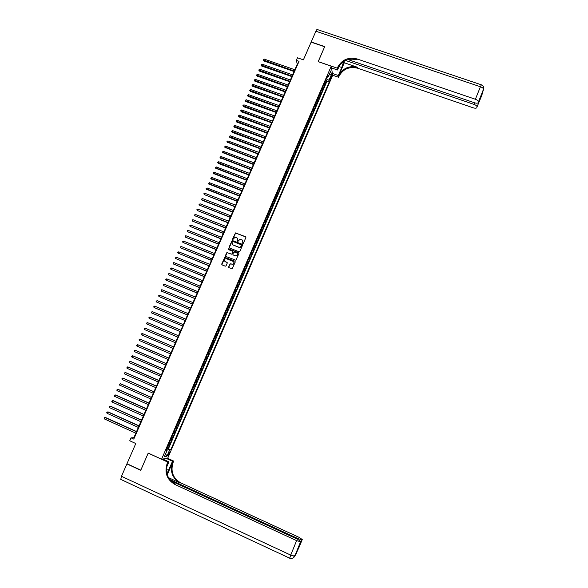 <?xml version="1.0" encoding="UTF-8"?>
<svg xmlns="http://www.w3.org/2000/svg" width="588" height="588" viewBox="0 0 588 588"><rect width="100%" height="100%" fill="white"/><g stroke="black" fill="none" stroke-linecap="round" stroke-linejoin="round"><path stroke-width="0.88" d="M242.851 243.476L243.388 243.248L245.887 237.486L245.586 236.736L235.494 232.914L232.627 238.993L232.833 239.522L234.832 237.486L236.17 237.493L236.979 237.817L237.949 240.227L237.839 241.499L239.794 239.47L241.984 239.786L242.962 242.205L242.851 243.476M169.278 453.715L169.697 452.047C169.44 451.768 168.954 452.37 168.249 453.848L167.83 455.516C168.094 455.796 168.572 455.193 169.278 453.715M228.666 266.901L228.967 267.665L232.201 268.731L235.266 261.983L234.965 261.219L224.8 257.353L221.691 264.093L221.992 264.857L225.278 266.18L226.049 265.849L227.247 263.093L226.946 262.329L225.322 261.675C224.087 260.763 224.094 259.8 225.336 258.808L226.586 258.764L232.973 261.322C234.186 262.204 234.208 263.152 233.024 264.166L230.151 263.836L228.666 266.901L228.842 267.591M331.242 66.157L318.174 61.659L324.649 46.746L311.133 42.145L303.401 59.844L297.477 57.8L296.337 60.388L299.035 61.321L133.77 439.096L131.021 437.84L129.742 440.772L135.791 443.536L126.971 463.734L140.819 470.128L148.213 453.091L161.582 459.191L331.242 66.157L332.668 75.279L167.683 458.28L161.582 459.191M239.051 251.796L239.831 251.466L242.609 245.049L242.307 244.299L232.186 240.463L229.055 247.188L229.357 247.938L239.051 251.796M238.941 253.509L235.869 260.241L225.682 256.39L225.38 255.626L226.894 252.568L231.275 254.119L232.054 253.796L232.841 251.973L232.539 251.216L228.453 249.584L228.475 248.827L238.64 252.744L238.941 253.509M166.926 448.247L167.97 448.717L169.462 445.248L168.881 445.3L169.881 442.985L169.248 442.874M169.417 442.463L170.461 442.933L171.953 439.471L171.38 439.508L172.38 437.2L171.747 437.075M171.909 436.7L172.953 437.163L174.445 433.709L173.872 433.731L174.871 431.423L174.239 431.291M174.393 430.938L175.437 431.408L176.922 427.954L176.363 427.961L177.356 425.661L176.731 425.521M176.878 425.19L177.914 425.661L179.399 422.213L178.848 422.206L179.84 419.905L179.222 419.759M179.347 419.457L180.391 419.92L181.876 416.48L181.325 416.458L182.317 414.158L181.699 414.011M181.824 413.731L182.861 414.187L184.345 410.762L183.801 410.718L184.786 408.425L184.176 408.27M184.287 408.013L185.33 408.476L186.808 405.051L186.271 404.992L187.256 402.706L186.653 402.537M186.749 402.31L187.792 402.765L189.262 399.348L188.741 399.274L189.726 396.996L189.123 396.819M189.211 396.613L190.247 397.069L191.717 393.659L191.203 393.57L192.18 391.292L191.585 391.108M191.659 390.932L192.702 391.38L194.172 387.977L193.658 387.874L194.635 385.603L194.047 385.412M194.114 385.258L195.15 385.706L196.612 382.303L196.113 382.193L197.09 379.921L196.502 379.723M196.554 379.591L197.59 380.039L199.06 376.643L198.56 376.518L199.538 374.247L198.95 374.041M198.994 373.939L200.03 374.387L201.493 370.999L201 370.852L201.978 368.588L201.397 368.375M201.434 368.294L202.47 368.742L203.926 365.361L203.441 365.199L204.418 362.943L203.838 362.715M203.86 362.664L204.896 363.105L206.351 359.731L205.874 359.555L206.851 357.298L206.278 357.07M206.285 357.041L207.321 357.482L208.777 354.108L208.306 353.925L209.277 351.668L208.711 351.433L209.747 351.867L211.195 348.5L210.159 348.059L211.195 348.5M210.732 348.302L213.613 342.9L212.577 342.466M212.591 342.436L213.157 342.686L214.12 340.445L214.576 340.665L216.024 337.314L214.987 336.88M215.01 336.821L215.568 337.086L216.538 334.844L216.987 335.079L218.427 331.735L217.398 331.301M217.428 331.22L217.986 331.492L218.949 329.258L219.39 329.508L220.831 326.171L219.794 325.737M219.839 325.634L220.397 325.906L221.353 323.679L221.794 323.944L223.227 320.607L222.198 320.181M222.249 320.056L222.801 320.335L223.756 318.108L224.19 318.387L225.623 315.058L224.587 314.631M224.653 314.484L225.197 314.771L226.159 312.551L226.578 312.845L228.012 309.523L226.975 309.097M227.056 308.921L227.593 309.222L228.548 307.002L228.967 307.311L230.393 303.996L229.364 303.57M229.445 303.371L229.981 303.68L230.937 301.46L231.349 301.784L232.774 298.476L231.745 298.05M231.841 297.829L232.37 298.145L233.326 295.933L233.73 296.271L235.156 292.971L234.12 292.545M234.222 292.302L234.752 292.618L235.707 290.413L236.104 290.766L237.523 287.466L236.494 287.047M236.611 286.782L237.133 287.106L238.081 284.908L238.471 285.276L239.889 281.983L238.86 281.564M238.985 281.27L239.507 281.608L240.455 279.41L240.837 279.785L242.256 276.5L241.227 276.088M241.359 275.772L241.874 276.11L242.822 273.92L243.197 274.309L244.615 271.031L243.586 270.62M243.726 270.282L244.24 270.627L245.189 268.437L245.556 268.848L246.967 265.57L245.938 265.159M246.093 264.798L246.607 265.159L247.548 262.968L247.908 263.387L249.319 260.124L248.29 259.712M248.452 259.33L248.959 259.69L249.907 257.507L250.26 257.948L251.671 254.685L250.635 254.273M232.334 244.476L233.069 245.02L231.995 242.469L232.877 241.455L241.381 244.821L241.256 246.137L240.235 247.158L238.772 247.188L232.958 244.887M250.811 253.869L251.319 254.236L252.252 252.061L252.605 252.509L254.009 249.253L252.98 248.842M253.163 248.415L253.663 248.797L254.604 246.622L254.949 247.085L256.346 243.829L255.317 243.425M255.515 242.976L256.008 243.359L256.949 241.19L257.279 241.668L258.683 238.419L257.654 238.015M257.86 237.545L258.353 237.934L259.286 235.766L259.617 236.258L261.013 233.017L259.984 232.613M260.197 232.12L260.682 232.517L261.616 230.356L261.947 230.856L263.336 227.622L262.307 227.225M262.535 226.711L263.02 227.115L263.953 224.954L264.269 225.469L265.658 222.242L264.629 221.845M264.865 221.309L265.342 221.72L266.276 219.559L266.592 220.096L267.981 216.869L266.952 216.472M267.195 215.914L267.672 216.333L268.598 214.179L268.907 214.723L270.289 211.504L269.267 211.114M269.517 210.526L269.988 210.952L270.914 208.806L271.215 209.365L272.604 206.153L271.575 205.756M271.832 205.153L272.303 205.587L273.229 203.441L273.523 204.014L274.905 200.809L273.883 200.412M274.148 199.788L274.618 200.229L275.544 198.09L275.831 198.671L277.205 195.473L276.184 195.084M276.463 194.437L276.926 194.878L277.845 192.746L278.131 193.342L279.506 190.144L278.477 189.755M278.771 189.086L279.226 189.542L280.145 187.41L280.425 188.02L281.799 184.83L280.77 184.441M281.071 183.75L281.527 184.213L282.446 182.082L282.718 182.706L284.085 179.524L283.063 179.142M283.372 178.421L283.82 178.892L284.739 176.767L285.004 177.4L286.371 174.224L285.349 173.842M285.665 173.107L286.113 173.585L287.032 171.461L287.289 172.108L288.657 168.94L287.628 168.558M287.958 167.8L288.399 168.278L289.318 166.161L289.568 166.823L290.935 163.655L289.906 163.28M290.244 162.501L290.685 162.986L291.597 160.877L291.839 161.546L293.206 158.385L292.185 158.01M292.523 157.209L292.964 157.709L293.875 155.592L294.11 156.283L295.477 153.13L294.448 152.748M294.809 151.932L295.242 152.432L296.146 150.322L296.381 151.028L297.741 147.875L296.719 147.5M297.08 146.662L297.513 147.169L298.417 145.067L298.645 145.78L300.005 142.634L298.976 142.259M299.351 141.399L299.777 141.914L300.681 139.812L300.902 140.539L302.261 137.401L301.232 137.026M301.615 136.144L302.041 136.666L302.945 134.571L303.158 135.306L304.51 132.175L303.489 131.808M303.878 130.903L304.297 131.433L305.201 129.338L305.415 130.088L306.76 126.964L305.738 126.589M306.142 125.663L306.554 126.199L307.458 124.112L307.664 124.877L309.009 121.753L307.987 121.385M308.391 120.444L308.81 120.981L309.707 118.901L309.905 119.673L311.25 116.556L310.229 116.196M310.648 115.226L311.052 115.777L311.956 113.69L312.147 114.484L313.485 111.367L312.463 111.007M312.889 110.022L313.301 110.573L314.198 108.493L314.382 109.302L315.719 106.193L314.698 105.833M315.139 104.818L315.536 105.384L316.432 103.312L316.616 104.12L317.954 101.026L316.932 100.658M317.373 99.629L317.777 100.203L318.667 98.13L318.843 98.96L320.181 95.859L319.159 95.499M319.607 94.455L320.004 95.028L320.901 92.963L321.07 93.801L322.4 90.706L321.379 90.354M321.842 89.28L322.231 89.861L323.128 87.803L323.29 88.648L324.62 85.569L324.069 84.121M323.598 85.209L324.62 85.569M330.809 76.69L329.772 80.211L331.051 78.175L331.603 75.778L330.809 76.69M167.97 448.717L170.799 449.702L329.214 82.011L328.935 80.343L326.458 78.586M170.799 449.702L169.682 449.827L166.926 456.215L164.434 456.567L167.22 450.099L166.073 450.232L328.023 74.963L328.31 76.683L330.772 70.972L331.367 74.691L328.935 80.343M168.506 448.659L326.972 81.225L326.832 80.431L325.502 83.511L324.958 82.055M322.231 89.861L322.4 90.706M320.004 95.028L320.181 95.859M317.777 100.203L317.954 101.026M315.536 105.384L315.719 106.193M313.301 110.573L313.485 111.367M311.052 115.777L311.25 116.556M308.81 120.981L309.009 121.753M306.554 126.199L306.76 126.964M304.297 131.433L304.51 132.175M302.041 136.666L302.261 137.401M299.777 141.914L300.005 142.634M297.513 147.169L297.741 147.875M295.242 152.432L295.477 153.13M292.964 157.709L293.206 158.385M290.685 162.986L290.935 163.655M288.399 168.278L288.657 168.94M286.113 173.585L286.371 174.224M283.82 178.892L284.085 179.524M281.527 184.213L281.799 184.83M279.226 189.542L279.506 190.144M276.926 194.878L277.205 195.473M274.618 200.229L274.905 200.809M272.303 205.587L272.604 206.153M269.988 210.952L270.289 211.504M267.672 216.333L267.981 216.869M265.342 221.72L265.658 222.242M263.02 227.115L263.336 227.622M260.682 232.517L261.013 233.017M258.353 237.934L258.683 238.419M256.008 243.359L256.346 243.829M253.663 248.797L254.009 249.253M251.319 254.236L251.671 254.685M248.959 259.69L249.319 260.124M246.607 265.159L246.967 265.57M244.24 270.627L244.615 271.031M241.874 276.11L242.256 276.5M239.507 281.608L239.889 281.983M237.133 287.106L237.523 287.466M234.752 292.618L235.156 292.971M232.37 298.145L232.774 298.476M229.981 303.68L230.393 303.996M227.593 309.222L228.012 309.523M225.197 314.771L225.623 315.058M222.801 320.335L223.227 320.607M220.397 325.906L220.831 326.171M217.986 331.492L218.427 331.735M215.568 337.086L216.024 337.314M213.157 342.686L213.613 342.9M209.747 351.867L209.277 351.668M207.321 357.482L206.851 357.298M204.896 363.105L204.418 362.943M202.47 368.742L201.978 368.588M200.03 374.387L199.538 374.247M197.59 380.039L197.09 379.921M195.15 385.706L194.635 385.603M192.702 391.38L192.18 391.292M190.247 397.069L189.726 396.996M187.792 402.765L187.256 402.706M185.33 408.476L184.786 408.425M182.861 414.187L182.317 414.158M180.391 419.92L179.84 419.905M177.914 425.661L177.356 425.661M175.437 431.408L174.871 431.423M172.953 437.163L172.38 437.2M170.461 442.933L169.881 442.985M166.529 449.622L166.676 448.82M326.619 78.638L327.42 76.778M296.337 60.388L297.285 64.173L133.851 437.707L131.021 437.84M297.719 64.327L297.285 64.173M134.292 437.906L133.851 437.707M325.811 80.078L326.832 80.431M326.972 81.225L329.214 82.011M327.229 76.8L328.31 76.683M323.128 87.803L322.731 87.215M320.901 92.963L320.504 92.382M318.667 98.13L318.27 97.557M316.432 103.312L316.028 102.746M314.198 108.493L313.786 107.942M311.956 113.69L311.544 113.139M309.707 118.901L309.295 118.357M307.458 124.112L307.039 123.576M305.201 129.338L304.782 128.809M302.945 134.571L302.526 134.049M300.681 139.812L300.255 139.297M298.417 145.067L297.991 144.552M296.146 150.322L295.713 149.822M293.875 155.592L293.441 155.1M291.597 160.877L291.156 160.384M289.318 166.161L288.87 165.676M287.032 171.461L286.584 170.983M284.739 176.767L284.291 176.297M282.446 182.082L281.99 181.618M280.145 187.41L279.69 186.955M277.845 192.746L277.382 192.291M275.544 198.09L275.074 197.649M273.229 203.441L272.759 203.007M270.914 208.806L270.443 208.38M268.598 214.179L268.121 213.76M266.276 219.559L265.798 219.148M263.953 224.954L263.468 224.542M261.616 230.356L261.131 229.952M259.286 235.766L258.793 235.376M256.949 241.19L256.449 240.801M254.604 246.622L254.104 246.24M252.252 252.061L251.752 251.686M249.907 257.507L249.4 257.147M247.548 262.968L247.041 262.608M245.189 268.437L244.674 268.084M234.972 261.226L224.917 257.478L221.874 264.791M242.822 273.92L242.307 273.574M240.455 279.41L239.933 279.072M238.081 284.908L237.559 284.577M235.707 290.413L235.178 290.09M233.326 295.933L232.797 295.617M230.937 301.46L230.408 301.152M228.548 307.002L228.012 306.701M226.159 312.551L225.616 312.257M223.756 318.108L223.212 317.821M221.353 323.679L220.809 323.4M218.949 329.258L218.398 328.986M216.538 334.844L215.98 334.579M214.12 340.445L213.562 340.187M211.702 346.053L211.136 345.803M207.733 353.682L208.306 353.925M205.3 359.327L205.874 359.555M202.86 364.979L203.441 365.199M200.42 370.638L201 370.852M197.972 376.313L198.56 376.518M195.517 381.994L196.113 382.193M193.062 387.69L193.658 387.874M190.6 393.387L191.203 393.57M188.138 399.105L188.741 399.274M185.661 404.831L186.271 404.992M183.191 410.564L183.801 410.718M180.707 416.304L181.325 416.458M178.223 422.066L178.848 422.206M175.738 427.829L176.363 427.961M173.247 433.606L173.872 433.731M170.748 439.39L171.38 439.508M167.22 450.099L166.375 449.519M168.242 445.19L168.881 445.3M166.838 448.901L169.682 449.827M329.06 74.941L331.367 74.691M166.926 456.215L165.596 453.877M242.748 243.417L242.793 240.419M237.765 238.427L237.736 241.44M245.872 236.993L235.604 233.054L232.745 239.47M242.579 244.527L232.304 240.595L229.21 247.857M233.069 245.02L238.882 247.32L240.338 247.291L241.359 246.269L241.587 245.012M232.804 251.429L231.856 254.229L227.012 252.686L225.549 256.309M238.904 252.965L228.901 248.952L228.372 249.54M235.362 255.751L236.633 255.699C237.853 254.7 237.853 253.744 236.626 252.84L233.914 251.951L232.804 254.089L233.105 254.854L235.472 255.876L236.744 255.824C237.765 255.126 237.934 254.288 237.251 253.31M235.472 255.876L233.223 254.979M233.561 261.748C234.281 262.704 234.142 263.549 233.142 264.284L230.268 263.953L228.783 267.018M224.873 261.403L225.322 261.675M227.189 262.52L225.439 261.8M294.838 69.759L264.203 59.087L263.644 60.351L263.858 60.968L294.074 71.516M263.858 60.968L263.204 59.925L294.287 71.038M263.204 59.925L264.203 59.087M483.704 88.737L478.492 101.783C478.426 100.871 477.39 100.026 475.376 99.254L480.433 86.759C482.447 87.524 483.483 88.376 483.527 89.325L481.807 95.344L477.059 106.862C477 105.972 475.979 105.149 473.987 104.385L474.626 102.819M478.492 101.783L483.527 89.325C484.115 87.208 483.402 85.708 481.381 84.826L480.433 86.759L315.896 31.238L311.199 41.991L324.716 46.592L318.204 61.667M332.382 73.463L338.313 75.514L341.76 67.502L343.664 61.453M338.313 75.514L338.556 77.256L338.931 76.389C343.047 68.943 349.331 66.231 357.783 68.245L473.075 107.773C475.163 108.405 476.42 108.339 476.861 107.597M344.289 62.762L338.806 75.521C342.936 68.061 349.235 65.341 357.71 67.363L344.289 62.762L344.105 61.189M318.196 61.608L337.284 68.179L337.666 67.289C341.893 59.66 348.339 56.874 357.004 58.925L475.376 99.254M337.284 68.179L337.534 69.994L339.673 65.025M345.538 60.454L473.987 104.385M315.896 31.238C316.638 29.643 317.16 29.099 317.476 29.606L481.3 84.797M331.514 67.921L337.534 69.994M332.661 75.213L338.556 77.256M348.022 59.572L474.428 102.753C476.552 103.385 477.831 103.312 478.279 102.54L481.543 94.484L480.264 98.968L479.632 99.203M478.47 101.856L478.279 102.54M337.666 67.289L337.791 68.201C342.003 60.586 348.434 57.808 357.085 59.858L357.004 58.925M295.139 555.454L296.734 552.999L294.742 556.197L290.729 555.101L296.602 540.622L300.608 541.739L294.772 556.167M121.121 479.624L120.761 479.389L121.481 476.302L126.89 463.91L140.738 470.304L148.191 453.15L167.72 462.065L167.279 463.079C164.228 472.487 166.786 479.624 174.937 484.483L296.602 540.622M166.955 473.7L172.519 461.264L173.666 461.073L173.239 462.058C170.285 471.209 172.776 478.147 180.722 482.873L299.145 537.395L302.261 539.527L298.351 548.964L297.138 550.544L298.351 548.964M162.692 459.03L168.91 461.867L166.705 466.982M168.91 461.867L167.72 462.065M167.257 474.766L172.674 462.153C169.704 471.333 172.21 478.287 180.178 483.027L168.462 477.632M297.036 550.794L300.608 541.739M300.806 541.475L297.646 539.299L170.674 480.764M166.404 458.471L172.519 461.264M167.573 458.295L173.666 461.073M169.609 479.455L298.131 538.674L302.063 539.784M167.279 463.079L167.874 462.976C164.838 472.362 167.382 479.477 175.518 484.321L174.937 484.483M298.226 547.854L298.395 548.802M292.611 74.86L261.969 64.136L261.403 65.4L261.623 66.01L291.846 76.602M261.623 66.01L260.962 64.967L292.052 76.131M260.962 64.967L261.969 64.136M290.376 79.961L259.72 69.193L259.161 70.464L259.381 71.067L289.619 81.703M259.381 71.067L258.72 70.023L289.818 81.24M258.72 70.023L259.72 69.193M288.142 85.076L257.478 74.264L256.912 75.529L257.14 76.124L287.385 86.803M257.14 76.124L256.471 75.088L287.583 86.355M256.471 75.088L257.478 74.264M285.9 90.199L255.229 79.336L254.663 80.607L254.891 81.195L285.143 91.919M254.891 81.195L254.222 80.166L285.342 91.478M254.222 80.166L255.229 79.336M283.651 95.329L252.972 84.422L252.406 85.694L252.634 86.274L282.901 97.049M252.634 86.274L251.965 85.245L283.093 96.616M251.965 85.245L252.972 84.422M281.402 100.467L250.709 89.516L250.15 90.787L250.378 91.361L280.66 102.18M250.378 91.361L249.709 90.339L280.844 101.753M249.709 90.339L250.709 89.516M279.153 105.619L248.452 94.617L247.886 95.888L248.121 96.454L278.403 107.325M248.121 96.454L247.445 95.432L278.587 106.906M247.445 95.432L248.452 94.617M276.897 110.779L246.181 99.725L245.615 101.004L245.857 101.562L276.154 112.477M245.857 101.562L245.181 100.541L276.331 112.065M245.181 100.541L246.181 99.725M274.633 115.939L243.91 104.84L243.344 106.127L243.594 106.671L273.898 117.637M243.594 106.671L242.91 105.656L274.067 117.233M242.91 105.656L243.91 104.84M272.369 121.121L241.639 109.971L241.073 111.257L241.323 111.793L271.634 122.804M241.323 111.793L240.639 110.787L271.803 122.414M240.639 110.787L241.639 109.971M270.105 126.302L239.36 115.108L238.794 116.395L239.044 116.924L269.37 127.978M239.044 116.924L238.361 115.917L269.532 127.603M238.361 115.917L239.36 115.108M267.827 131.499L237.082 120.253L236.508 121.54L236.766 122.061L267.099 133.167M236.766 122.061L236.082 121.062L267.261 132.8M236.082 121.062L237.082 120.253M265.555 136.703L234.796 125.406L234.222 126.699L234.487 127.214L264.828 138.364M234.487 127.214L233.796 126.214L264.982 138.004M233.796 126.214L234.796 125.406M263.27 141.914L232.503 130.573L231.929 131.866L232.194 132.366L262.549 143.568M232.194 132.366L231.503 131.374L262.704 143.215M231.503 131.374L232.503 130.573M260.991 147.132L230.209 135.74L229.636 137.033L229.908 137.533L260.264 148.779M229.908 137.533L229.21 136.548L260.418 148.441M229.21 136.548L230.209 135.74M258.698 152.358L227.909 140.922L227.335 142.222L257.985 154.005M227.615 142.708L226.909 141.723L258.125 153.674M226.909 141.723L227.909 140.922M256.405 157.599L225.608 146.111L225.035 147.412L255.692 159.238M225.314 147.889L224.609 146.912L255.831 158.914M224.609 146.912L225.608 146.111M254.112 162.847L223.3 151.314L222.727 152.615L253.399 164.478M223.014 153.086L222.308 152.108L253.538 164.162M222.308 152.108L223.3 151.314M251.811 168.109L220.992 156.518L220.419 157.827L251.105 169.726M220.706 158.29L219.993 157.319L251.238 169.425M219.993 157.319L220.992 156.518M249.51 173.372L218.677 161.737L218.391 163.493L248.797 174.989M218.391 163.493L217.685 162.531L248.93 174.687M217.685 162.531L218.677 161.737M247.195 178.649L216.362 166.963L215.781 168.271L246.497 180.259M216.083 168.719L215.362 167.756L246.622 179.972M215.362 167.756L216.362 166.963M244.887 183.934L214.039 172.196L213.459 173.511L244.189 185.536M213.76 173.945L213.047 172.99L244.307 185.257M213.047 172.99L214.039 172.196M242.572 189.226L211.717 177.444L211.129 178.752L241.874 190.821M211.437 179.186L210.717 178.23L241.991 190.556M210.717 178.23L211.717 177.444M240.249 194.532L209.387 182.699L208.799 184.015L239.559 196.12M209.107 184.434L208.387 183.478L239.669 195.855M208.387 183.478L209.387 182.699M237.927 199.846L207.049 187.962L206.469 189.277L237.236 201.419M206.778 189.689L206.057 188.741L237.346 201.177M206.057 188.741L207.049 187.962M235.597 205.168L204.712 193.231L204.124 194.547L234.906 206.741M204.712 193.231L203.948 193.481L204.124 194.547L235.016 206.498M233.267 210.497L202.368 198.509L201.787 199.832L202.11 200.229L232.576 212.062M202.368 198.509L201.375 199.288L201.787 199.832L232.679 211.834M230.93 215.84L200.023 203.801L199.435 205.124L230.246 217.398M200.023 203.801L199.031 204.58L199.435 205.124L230.342 217.178M228.585 221.191L197.671 209.1L197.083 210.43L227.909 222.742M197.671 209.1L196.914 209.343L197.083 210.43L227.997 222.529M226.24 226.549L195.319 214.407L194.731 215.737L225.564 228.093M195.319 214.407L194.327 215.179L194.731 215.737L225.652 227.894M223.888 231.922L192.96 219.728L192.372 221.059L223.219 233.451M192.96 219.728L192.202 219.963L192.372 221.059L223.3 233.26M221.536 237.295L190.6 225.057L190.005 226.387L220.868 238.824M190.6 225.057L189.843 225.292L190.005 226.387L220.948 238.647M219.177 242.682L188.234 230.393L187.638 231.731L218.516 244.204M188.234 230.393L187.476 230.621L187.638 231.731L218.589 244.035M216.818 248.085L185.859 235.737L185.264 237.074L216.156 249.599M185.859 235.737L185.102 235.964L185.264 237.074L216.23 249.437M214.451 253.494L183.485 241.095L182.89 242.432L213.797 254.994M183.485 241.095L182.728 241.323L182.89 242.432L213.863 254.847M212.084 258.911L181.104 246.46L180.509 247.798L211.43 260.403M181.104 246.46L180.112 247.217L180.509 247.798L211.489 260.264M209.71 264.335L178.723 251.833L178.127 253.178L209.056 265.827M178.723 251.833L177.73 252.59L178.127 253.178L209.115 265.695M207.329 269.774L176.334 257.221L175.738 258.566L206.682 271.252M176.334 257.221L175.342 257.97L175.738 258.566L206.733 271.134M204.947 275.213L173.945 262.608L173.342 263.961L204.301 276.691M173.945 262.608L173.188 262.821L173.342 263.961L204.352 276.581M202.559 280.674L171.549 268.01L170.946 269.363L201.919 282.137M171.549 268.01L170.557 268.76L170.946 269.363L201.963 282.034M200.17 286.135L169.146 273.427L168.543 274.78L199.53 287.598M169.146 273.427L168.153 274.17L168.543 274.78L199.567 287.503M197.774 291.611L166.742 278.844L166.139 280.204L197.134 293.067M166.742 278.844L165.75 279.594L166.139 280.204L197.171 292.986M195.37 297.094L164.331 284.276L163.729 285.636L194.738 298.542M164.331 284.276L163.582 284.482L163.729 285.636L194.775 298.469M192.967 302.592L161.921 289.722L161.31 291.082L192.342 304.025M161.921 289.722L161.171 289.913L161.31 291.082L192.364 303.967M190.563 308.097L159.502 295.169L158.892 296.536L189.931 309.523M159.502 295.169L158.753 295.367L158.892 296.536L189.953 309.472M188.145 313.61L157.077 300.63L156.474 301.997L187.528 315.028M157.077 300.63L156.092 301.365L156.474 301.997L187.543 314.992M154.46 307.678L185.11 320.548L154.46 307.678M185.727 319.137L154.651 306.105L154.049 307.473L153.666 306.833L154.651 306.105M183.309 324.672L152.219 311.581L151.616 312.956L182.692 326.075M152.219 311.581L151.234 312.316L151.616 312.956L182.699 326.053M149.602 318.637L180.273 331.61L149.602 318.637M180.883 330.213L149.786 317.072L149.176 318.446L148.801 317.799L149.786 317.072M178.451 335.77L147.345 322.569L146.735 323.951L177.848 337.159M146.735 323.951L146.361 323.297L147.345 322.569M144.295 329.456L144.163 328.251L144.905 328.082L176.018 341.334L145.339 328.251L144.905 328.082L144.295 329.456L175.408 342.723M173.585 346.883L142.891 333.764L142.458 333.602L141.848 334.984L172.968 348.302M173.578 346.905L142.458 333.602L141.715 333.771L141.848 334.984M171.152 352.462L140.444 339.283L140.003 339.129L139.393 340.511L170.527 353.888M171.137 352.491L140.003 339.129L139.018 339.849L139.393 340.511M168.705 358.041L137.996 344.811L137.548 344.671L136.93 346.053L168.072 359.481M168.69 358.085L137.548 344.671L136.563 345.384L136.93 346.053M166.257 363.634L135.534 350.352L135.086 350.22L134.468 351.609L165.625 365.089M166.235 363.685L135.086 350.22L134.351 350.375L134.468 351.609M163.809 369.242L133.079 355.902L132.623 355.777L132.006 357.166L163.163 370.705M163.78 369.301L132.623 355.777L131.638 356.49L132.006 357.166M161.347 374.857L130.609 361.458L130.154 361.348L129.536 362.737L160.7 376.335M161.318 374.923L130.154 361.348L129.169 362.054L129.536 362.737M158.892 380.48L128.14 367.03L127.677 366.927L127.059 368.323L158.238 381.972M158.856 380.561L127.677 366.927L126.942 367.074L127.059 368.323M156.423 386.11L125.67 372.608L125.2 372.513L124.575 373.909L155.769 387.617M156.386 386.206L125.2 372.513L124.215 373.218L124.575 373.909M153.953 391.755L123.193 378.194L122.716 378.113L122.091 379.51L153.292 393.276M153.909 391.865L122.716 378.113L121.981 378.253L122.091 379.51M151.483 397.415L120.709 383.795L120.231 383.721L119.607 385.125L150.807 398.943M151.432 397.525L120.231 383.721L119.246 384.42L119.607 385.125M148.999 403.074L118.217 389.403L117.74 389.337L117.115 390.748L148.323 404.625M148.948 403.206L117.74 389.337L116.755 390.035L117.115 390.748M146.522 408.748L115.726 395.026L115.241 394.967L114.616 396.378L145.839 410.314M146.456 408.888L115.241 394.967L114.513 395.099L114.616 396.378M144.031 414.437L113.234 400.656L112.742 400.604L112.11 402.023L143.34 416.01M143.964 414.584L112.742 400.604L111.757 401.303L112.11 402.023M141.539 420.133L110.728 406.293L110.235 406.257L109.603 407.668L140.848 421.721M141.473 420.295L110.235 406.257L109.508 406.381L109.603 407.668M139.04 425.837L108.229 411.938L107.722 411.916L107.097 413.335L138.342 427.439M138.966 426.006L107.722 411.916L106.744 412.607L107.097 413.335M136.541 431.555L105.715 417.598L105.208 417.59L104.576 419.009L135.835 433.172M136.46 431.739L105.208 417.59L104.48 417.708L104.576 419.009M324.458 84.709L325.348 82.651M330.287 77.91L331.051 78.175M329.897 79.064L330.566 79.299M338.806 75.521L338.931 76.389M357.71 67.363L357.783 68.245M480.264 98.968L477.044 106.928M339.019 66.554L341.76 67.502M172.674 462.153L173.239 462.058M180.178 483.027L180.722 482.873M296.007 554.021L302.261 539.527M121.481 476.302L290.729 555.101L289.663 558.247M297.844 539.387L298.131 538.674M166.492 469.408L168.602 470.385M477.059 106.862L480.234 99.012M481.69 95.44L482.233 93.551M480.029 99.144L480.896 96.064M298.381 548.861L302.041 539.806M120.761 479.389L289.619 558.152C291.854 558.909 293.566 558.262 294.742 556.197L300.578 541.769M296.337 553.947L296.705 553.043M293.559 556.145L295.029 555.535"/></g></svg>
